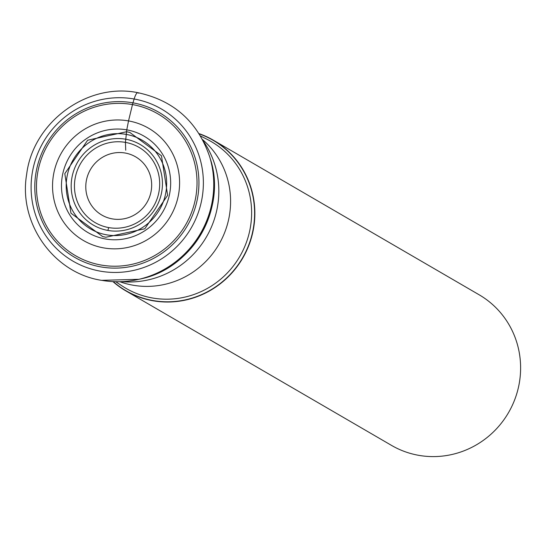 <?xml version="1.0" encoding="UTF-8"?>
<svg xmlns="http://www.w3.org/2000/svg" width="548" height="548" viewBox="0 0 548 548"><rect width="100%" height="100%" fill="white"/><g stroke="black" fill="none" stroke-linecap="round" stroke-linejoin="round"><path stroke-width="0.82" d="M138.48 93.187A13.07 2.918 -79.9 0 0 134.13 99.003A88.002 85.495 -59.8 0 0 32.77 170.106A88.002 85.495 -59.8 0 0 100.353 271.164A88.002 85.495 -59.8 0 0 201.705 200.061A88.002 85.495 -59.8 0 0 134.13 99.003L132.959 102.846A83.851 81.467 120.2 0 1 197.349 199.136A83.851 81.467 120.2 0 1 100.777 266.89A83.851 81.467 120.2 0 1 36.38 170.599A83.851 81.467 120.2 0 1 132.959 102.846A8.713 1.945 -79.9 0 0 132.486 104.579A82.008 79.679 120.2 0 1 195.465 198.753A82.008 79.679 120.2 0 1 101.01 265.02A82.008 79.679 120.2 0 1 38.031 170.839A82.008 79.679 120.2 0 1 132.486 104.579L128.527 120.916A64.904 63.061 -59.8 0 0 53.773 173.36A64.904 63.061 -59.8 0 0 103.62 247.895A64.904 63.061 -59.8 0 0 178.367 195.451A64.904 63.061 -59.8 0 0 128.527 120.916L126.773 129.849A55.773 54.184 120.2 0 1 169.606 193.896A55.773 54.184 120.2 0 1 105.367 238.962A55.773 54.184 120.2 0 1 62.541 174.915A55.773 54.184 120.2 0 1 126.773 129.849L126.567 131.739L87.632 140.22L64.808 173.661L70.973 213.206L102.64 236.565L105.874 237.243L144.809 228.763L167.633 195.321L161.468 155.776L129.801 132.417L126.567 131.739L126.28 134.404A51.327 49.868 -59.8 0 0 67.5 174.305A51.327 49.868 -59.8 0 0 103.504 234.174A51.327 49.868 -59.8 0 0 106.579 234.825A51.327 49.868 -59.8 0 0 165.695 193.348A51.327 49.868 -59.8 0 0 129.355 135.055A51.327 49.868 -59.8 0 0 126.28 134.404A43.436 9.693 100.1 0 1 125.759 139.233A46.621 45.292 120.2 0 1 161.557 192.773A46.621 45.292 120.2 0 1 107.867 230.434A433.584 96.743 -79.9 0 1 108.71 227.584A43.545 42.306 -59.8 0 1 75.275 177.573A43.545 42.306 -59.8 0 1 125.424 142.384A433.584 96.736 -79.9 0 1 125.759 139.233A46.621 45.292 -59.8 0 0 72.069 176.901A46.621 45.292 -59.8 0 0 107.867 230.434M209.692 156.803C197.705 121.807 173.757 100.428 137.856 92.681C87.146 82.255 32.949 122.225 26.653 174.394C18.235 223.05 53.43 273.027 101.524 280.336L138.877 279.309A95.105 92.4 -59.8 0 0 176.819 261.143A95.105 92.4 -59.8 0 0 212.816 199.26A95.105 92.4 -59.8 0 0 209.843 157.297L209.692 156.803A95.66 92.941 120.2 0 1 138.37 279.425A95.66 92.941 120.2 0 1 101.764 280.336M209.953 157.673A94.263 91.585 120.2 0 1 210.069 158.05A94.263 91.585 120.2 0 1 139.644 279.138A94.263 91.585 120.2 0 1 139.261 279.227M112.97 281.638A87.118 84.645 -59.8 0 0 125.78 290.837A87.118 84.645 -59.8 0 0 152.762 300.729A87.118 84.645 -59.8 0 0 249.114 244.696A87.118 84.645 -59.8 0 0 213.384 140.22A87.118 84.645 -59.8 0 0 199.047 133.63M213.384 140.22L479.144 294.79A87.118 84.645 120.2 0 1 514.894 399.211A87.118 84.645 120.2 0 1 418.617 455.32A87.118 84.645 120.2 0 1 418.514 455.299A87.118 84.645 120.2 0 1 391.539 445.408L125.78 290.837M203.397 141.213A89.297 86.755 120.2 0 1 213.042 159.537A89.297 86.755 120.2 0 1 142.405 280.987A89.297 86.755 120.2 0 1 121.704 281.665M125.732 150.214L125.424 142.384A43.545 42.306 120.2 0 1 158.865 192.396A43.545 42.306 120.2 0 1 108.71 227.584M139.85 279.09A93.804 91.139 -59.8 0 0 140.062 279.048A93.804 91.139 -59.8 0 0 140.24 279.007A93.804 91.139 -59.8 0 0 210.247 158.639A93.804 91.139 -59.8 0 0 210.192 158.461A93.804 91.139 -59.8 0 0 210.131 158.256M119.861 281.727A83.529 81.152 -59.8 0 0 132.712 285.152A83.529 81.152 -59.8 0 0 222.187 238.222A83.529 81.152 -59.8 0 0 202.541 139.582M200.506 135.993L207.069 139.308A84.872 82.46 120.2 0 1 246.86 241.052A84.872 82.46 120.2 0 1 152.159 297.934A84.872 82.46 120.2 0 1 152.036 297.906A84.872 82.46 120.2 0 1 121.868 285.796L115.738 281.734M113.285 281.651A86.913 84.44 -59.8 0 0 152.625 300.475A86.913 84.44 -59.8 0 0 152.755 300.503A86.913 84.44 -59.8 0 0 251.354 237.051A86.913 84.44 -59.8 0 0 199.219 133.904M112.23 218.871A33.661 32.702 -59.8 0 0 151.029 191.718A33.661 32.702 -59.8 0 0 125.232 153.036A33.661 32.702 -59.8 0 0 86.433 180.182A33.661 32.702 -59.8 0 0 112.23 218.871M140.24 279.007C192.149 268.869 227.105 208.767 210.247 158.639M210.069 158.05L210.192 158.461M139.644 279.138L140.062 279.048"/></g></svg>
